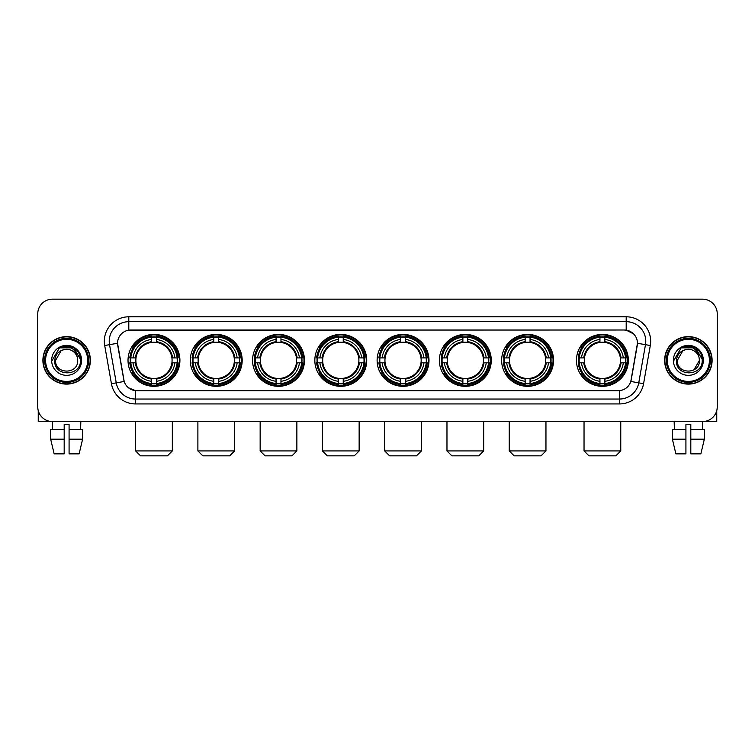 <?xml version="1.0" encoding="UTF-8"?>
<svg xmlns="http://www.w3.org/2000/svg" width="755" height="755" viewBox="0 0 755 755"><rect width="100%" height="100%" fill="white"/><g stroke="black" fill="none" stroke-linecap="round" stroke-linejoin="round"><path stroke-width="1.13" d="M377.113 360.361A25.944 25.944 0 0 0 403.057 386.315A25.944 25.944 0 0 0 429 360.361A25.944 25.944 0 0 0 403.057 334.418A25.944 25.944 0 0 0 377.113 360.361M190.298 360.361A25.944 25.944 0 0 0 216.241 386.315A25.944 25.944 0 0 0 242.185 360.361A25.944 25.944 0 0 0 216.241 334.418A25.944 25.944 0 0 0 190.298 360.361M252.566 360.361A25.944 25.944 0 0 0 278.51 386.315A25.944 25.944 0 0 0 304.463 360.361A25.944 25.944 0 0 0 278.51 334.418A25.944 25.944 0 0 0 252.566 360.361M314.835 360.361A25.944 25.944 0 0 0 340.788 386.315A25.944 25.944 0 0 0 366.732 360.361A25.944 25.944 0 0 0 340.788 334.418A25.944 25.944 0 0 0 314.835 360.361M439.382 360.361A25.944 25.944 0 0 0 465.325 386.315A25.944 25.944 0 0 0 491.269 360.361A25.944 25.944 0 0 0 465.325 334.418A25.944 25.944 0 0 0 439.382 360.361M501.65 360.361A25.944 25.944 0 0 0 527.594 386.315A25.944 25.944 0 0 0 553.547 360.361A25.944 25.944 0 0 0 527.594 334.418A25.944 25.944 0 0 0 501.65 360.361M576.452 360.361A25.944 25.944 0 0 0 602.405 386.315A25.944 25.944 0 0 0 628.349 360.361A25.944 25.944 0 0 0 602.405 334.418A25.944 25.944 0 0 0 576.452 360.361M128.02 360.361A25.944 25.944 0 0 0 153.973 386.315A25.944 25.944 0 0 0 179.916 360.361A25.944 25.944 0 0 0 153.973 334.418A25.944 25.944 0 0 0 128.02 360.361M111.438 383.71L104.7 345.526A24.481 24.481 0 0 1 128.803 316.798L626.197 316.798A24.481 24.481 0 0 1 650.3 345.526L643.562 383.71A24.481 24.481 0 0 1 619.459 403.934L135.541 403.934A24.481 24.481 0 0 1 111.438 383.71L116.251 382.861L109.522 344.676A19.583 19.583 0 0 1 128.803 321.687L626.197 321.687A19.583 19.583 0 0 1 645.478 344.676L638.749 382.861A19.583 19.583 0 0 1 619.459 399.036L135.541 399.036A19.583 19.583 0 0 1 116.251 382.861L124.197 381.454L117.544 343.261A13.222 13.222 0 0 0 117.752 345.526L123.792 379.793A13.222 13.222 0 0 0 136.806 390.722L618.194 390.722A13.222 13.222 0 0 0 631.208 379.793L637.248 345.526A13.222 13.222 0 0 0 624.234 330.01L130.766 330.01A13.222 13.222 0 0 0 117.544 343.232L117.695 341.269M130.351 362.815A23.745 23.745 0 0 1 130.351 357.917M578.783 362.815A23.745 23.745 0 0 1 578.783 357.917M503.981 362.815A23.745 23.745 0 0 1 503.981 357.917M441.713 362.815A23.745 23.745 0 0 1 441.713 357.917M317.166 362.815A23.745 23.745 0 0 1 317.166 357.917M254.897 362.815A23.745 23.745 0 0 1 254.897 357.917M192.629 362.815A23.745 23.745 0 0 1 192.629 357.917M379.435 362.815A23.745 23.745 0 0 1 379.435 357.917M42.893 360.361A23.745 23.745 0 0 0 66.638 384.106A23.745 23.745 0 0 0 90.374 360.361A23.745 23.745 0 0 0 66.638 336.626A23.745 23.745 0 0 0 42.893 360.361M664.626 360.361A23.745 23.745 0 0 0 688.362 384.106A23.745 23.745 0 0 0 712.107 360.361A23.745 23.745 0 0 0 688.362 336.626A23.745 23.745 0 0 0 664.626 360.361M128.803 316.798L128.803 330.161L624.234 330.01L626.197 330.161L633.577 333.88M618.194 390.722L136.806 390.722M135.541 403.934L135.541 390.656L128.482 387.768M650.3 345.526L637.456 343.261L630.803 381.454L643.562 383.71M717.25 313.853A14.685 14.685 0 0 0 702.565 299.169L52.435 299.169A14.685 14.685 0 0 0 37.75 313.853L37.75 406.87A14.685 14.685 0 0 0 52.435 421.564L702.565 421.564A14.685 14.685 0 0 0 717.25 406.87L717.25 313.853L717.25 406.87M37.75 313.853L37.75 406.87M702.565 299.169L52.435 299.169M52.652 429.397L52.435 421.564L702.565 421.564L702.348 429.397M38.241 410.635L38.241 421.564L95.026 421.564M50.66 429.397L50.66 439.183L54.143 453.868L50.66 439.183L50.66 429.397L64.184 429.397L64.184 424.499L69.082 424.499L69.082 429.397L82.606 429.397L82.606 439.183L79.124 453.868L82.606 439.183L69.082 439.183L69.082 429.397L69.082 453.868L79.124 453.868M80.832 421.564L80.615 429.397M64.184 429.397L64.184 453.868L54.143 453.868M50.66 439.183L64.184 439.183M87.684 360.361A21.055 21.055 0 0 0 66.638 339.316A21.055 21.055 0 0 0 45.583 360.361A21.055 21.055 0 0 0 66.638 381.417A21.055 21.055 0 0 0 87.684 360.361M88.665 360.361A22.027 22.027 0 0 0 66.638 338.334A22.027 22.027 0 0 0 44.602 360.361A22.027 22.027 0 0 0 66.638 382.398A22.027 22.027 0 0 0 88.665 360.361M90.128 360.361A23.499 23.499 0 0 0 66.638 336.872A23.499 23.499 0 0 0 43.139 360.361A23.499 23.499 0 0 0 66.638 383.861A23.499 23.499 0 0 0 90.128 360.361M77.303 357.426L77.699 360.361C78.378 374.64 54.888 374.64 55.568 360.361L61.098 350.782L63.892 349.65C58.409 351.141 55.36 354.708 54.747 360.361C53.567 377.198 80.983 376.764 80.483 360.361C80.568 355.718 78.841 351.877 75.311 348.838C72.103 346.498 68.526 345.573 64.6 346.083C71.838 346.649 76.066 350.433 77.303 357.426L77.699 360.361C78.378 374.64 54.888 374.64 55.568 360.361L61.098 350.782L63.892 349.65L61.098 350.782L55.568 360.361L61.098 350.782L63.892 349.65L61.098 350.782L55.568 360.361L61.098 350.782L63.892 349.65L61.098 350.782L55.568 360.361L61.098 350.782L63.892 349.65A11.061 11.061 0 0 1 77.303 357.426L77.699 360.361C78.378 374.64 54.888 374.64 55.568 360.361C54.888 374.64 78.378 374.64 77.699 360.361C78.378 374.64 54.888 374.64 55.568 360.361C54.888 374.64 78.378 374.64 77.699 360.361C78.378 374.64 54.888 374.64 55.568 360.361M51.651 360.361A14.977 14.977 0 0 0 66.638 375.348A14.977 14.977 0 0 0 81.615 360.361A14.977 14.977 0 0 0 66.638 345.384A14.977 14.977 0 0 0 51.651 360.361M64.6 346.083L59.419 347.866L52.208 360.361L59.419 347.866L73.848 347.866L81.059 360.361L73.848 347.866L59.419 347.866L52.208 360.361L59.419 347.866L73.848 347.866L81.059 360.361L73.848 347.866L59.419 347.866L52.208 360.361L59.419 347.866L73.848 347.866L81.059 360.361M167.431 455.831L140.505 455.831L135.607 450.933L172.329 450.933L167.431 455.831M156.417 383.54L156.417 384.522A24.283 24.283 0 0 0 178.133 362.815L177.142 362.815A23.301 23.301 0 0 1 156.417 383.54L156.417 381.275A21.055 21.055 0 0 0 174.877 362.815L171.913 362.815A18.111 18.111 0 0 0 156.417 342.421L156.417 337.192A23.301 23.301 0 0 1 177.142 357.917L178.133 357.917A24.283 24.283 0 0 0 156.417 336.211L156.417 337.192M130.794 362.815L129.813 362.815A24.283 24.283 0 0 0 151.519 384.522L151.519 383.54A23.301 23.301 0 0 1 130.794 362.815L133.059 362.815A21.055 21.055 0 0 0 151.519 381.275L151.519 378.312A18.111 18.111 0 0 0 171.913 362.815L172.64 362.815A18.828 18.828 0 0 1 156.417 379.038L156.417 381.275M151.519 337.192L151.519 336.211A24.283 24.283 0 0 0 129.813 357.917L130.794 357.917A23.301 23.301 0 0 1 151.519 337.192L151.519 339.457A21.055 21.055 0 0 0 133.059 357.917L136.023 357.917A18.111 18.111 0 0 0 151.519 378.312L151.519 379.038A18.828 18.828 0 0 1 135.296 362.815L133.059 362.815M130.841 362.815A23.254 23.254 0 0 1 130.841 357.917M156.417 337.24A23.254 23.254 0 0 0 151.519 337.24M177.095 357.917A23.254 23.254 0 0 1 177.095 362.815M177.142 357.917L174.877 357.917A21.055 21.055 0 0 0 156.417 339.457M174.877 362.815L177.142 362.815M151.519 381.275L151.519 383.54M171.913 357.917L174.877 357.917M156.417 378.34L156.417 379.038M151.519 378.312A18.111 18.111 0 0 1 136.023 362.815L135.296 362.815M156.417 383.493A23.254 23.254 0 0 1 151.519 383.493M133.059 357.917L130.794 357.917M151.519 342.383L151.519 339.457M156.417 342.421A18.111 18.111 0 0 0 136.023 357.917L135.296 357.917A18.828 18.828 0 0 1 151.519 341.694M156.417 342.392L156.417 341.694A18.828 18.828 0 0 1 172.64 357.917M133.597 347.149L132.21 347.149A25.453 25.453 0 0 1 179.426 360.361A25.453 25.453 0 0 1 132.21 373.583L133.597 373.583M229.699 455.831L202.774 455.831L197.886 450.933L234.597 450.933L229.699 455.831M218.686 383.54L218.686 384.522A24.283 24.283 0 0 0 240.401 362.815L239.411 362.815A23.301 23.301 0 0 1 218.686 383.54L218.686 381.275A21.055 21.055 0 0 0 237.145 362.815L234.192 362.815A18.111 18.111 0 0 0 218.686 342.421L218.686 337.192A23.301 23.301 0 0 1 239.411 357.917L240.401 357.917A24.283 24.283 0 0 0 218.686 336.211L218.686 337.192M193.063 362.815L192.081 362.815A24.283 24.283 0 0 0 213.797 384.522L213.797 383.54A23.301 23.301 0 0 1 193.063 362.815L195.337 362.815A21.055 21.055 0 0 0 213.797 381.275L213.797 378.312A18.111 18.111 0 0 0 234.192 362.815L234.909 362.815A18.828 18.828 0 0 1 218.686 379.038L218.686 381.275M213.797 337.192L213.797 336.211A24.283 24.283 0 0 0 192.081 357.917L193.063 357.917A23.301 23.301 0 0 1 213.797 337.192L213.797 339.457A21.055 21.055 0 0 0 195.337 357.917L198.291 357.917A18.111 18.111 0 0 0 213.797 378.312L213.797 379.038A18.828 18.828 0 0 1 197.574 362.815L195.337 362.815M193.12 362.815A23.254 23.254 0 0 1 193.12 357.917M218.686 337.24A23.254 23.254 0 0 0 213.797 337.24M239.363 357.917A23.254 23.254 0 0 1 239.363 362.815M239.411 357.917L237.145 357.917A21.055 21.055 0 0 0 218.686 339.457M237.145 362.815L239.411 362.815M213.797 381.275L213.797 383.54M234.192 357.917L237.145 357.917M218.686 378.34L218.686 379.038M213.797 378.312A18.111 18.111 0 0 1 198.291 362.815L197.574 362.815M218.686 383.493A23.254 23.254 0 0 1 213.797 383.493M195.337 357.917L193.063 357.917M213.797 342.383L213.797 339.457M218.686 342.421A18.111 18.111 0 0 0 198.291 357.917L197.574 357.917A18.828 18.828 0 0 1 213.797 341.694M218.686 342.392L218.686 341.694A18.828 18.828 0 0 1 234.909 357.917M195.875 347.149L194.488 347.149A25.453 25.453 0 0 1 241.694 360.361A25.453 25.453 0 0 1 194.488 373.583L195.875 373.583M291.977 455.831L265.052 455.831L260.154 450.933L296.866 450.933L291.977 455.831M280.964 383.54L280.964 384.522A24.283 24.283 0 0 0 302.67 362.815L301.689 362.815A23.301 23.301 0 0 1 280.964 383.54L280.964 381.275A21.055 21.055 0 0 0 299.424 362.815L296.46 362.815A18.111 18.111 0 0 0 280.964 342.421L280.964 337.192A23.301 23.301 0 0 1 301.689 357.917L302.67 357.917A24.283 24.283 0 0 0 280.964 336.211L280.964 337.192M255.341 362.815L254.35 362.815A24.283 24.283 0 0 0 276.066 384.522L276.066 383.54A23.301 23.301 0 0 1 255.341 362.815L257.606 362.815A21.055 21.055 0 0 0 276.066 381.275L276.066 378.312A18.111 18.111 0 0 0 296.46 362.815L297.187 362.815A18.828 18.828 0 0 1 280.964 379.038L280.964 381.275M276.066 337.192L276.066 336.211A24.283 24.283 0 0 0 254.35 357.917L255.341 357.917A23.301 23.301 0 0 1 276.066 337.192L276.066 339.457A21.055 21.055 0 0 0 257.606 357.917L260.569 357.917A18.111 18.111 0 0 0 276.066 378.312L276.066 379.038A18.828 18.828 0 0 1 259.843 362.815L257.606 362.815M255.388 362.815A23.254 23.254 0 0 1 255.388 357.917M280.964 337.24A23.254 23.254 0 0 0 276.066 337.24M301.641 357.917A23.254 23.254 0 0 1 301.641 362.815M301.689 357.917L299.424 357.917A21.055 21.055 0 0 0 280.964 339.457M299.424 362.815L301.689 362.815M276.066 381.275L276.066 383.54M296.46 357.917L299.424 357.917M280.964 378.34L280.964 379.038M276.066 378.312A18.111 18.111 0 0 1 260.569 362.815L259.843 362.815M280.964 383.493A23.254 23.254 0 0 1 276.066 383.493M257.606 357.917L255.341 357.917M276.066 342.383L276.066 339.457M280.964 342.421A18.111 18.111 0 0 0 260.569 357.917L259.843 357.917A18.828 18.828 0 0 1 276.066 341.694M280.964 342.392L280.964 341.694A18.828 18.828 0 0 1 297.187 357.917M258.144 347.149L256.757 347.149A25.453 25.453 0 0 1 303.972 360.361A25.453 25.453 0 0 1 256.757 373.583L258.144 373.583M354.246 455.831L327.321 455.831L322.423 450.933L359.144 450.933L354.246 455.831M343.232 383.54L343.232 384.522A24.283 24.283 0 0 0 364.939 362.815L363.957 362.815A23.301 23.301 0 0 1 343.232 383.54L343.232 381.275A21.055 21.055 0 0 0 361.692 362.815L358.729 362.815A18.111 18.111 0 0 0 343.232 342.421L343.232 337.192A23.301 23.301 0 0 1 363.957 357.917L364.939 357.917A24.283 24.283 0 0 0 343.232 336.211L343.232 337.192M317.61 362.815L316.628 362.815A24.283 24.283 0 0 0 338.334 384.522L338.334 383.54A23.301 23.301 0 0 1 317.61 362.815L319.875 362.815A21.055 21.055 0 0 0 338.334 381.275L338.334 378.312A18.111 18.111 0 0 0 358.729 362.815L359.455 362.815A18.828 18.828 0 0 1 343.232 379.038L343.232 381.275M338.334 337.192L338.334 336.211A24.283 24.283 0 0 0 316.628 357.917L317.61 357.917A23.301 23.301 0 0 1 338.334 337.192L338.334 339.457A21.055 21.055 0 0 0 319.875 357.917L322.838 357.917A18.111 18.111 0 0 0 338.334 378.312L338.334 379.038A18.828 18.828 0 0 1 322.111 362.815L319.875 362.815M317.657 362.815A23.254 23.254 0 0 1 317.657 357.917M343.232 337.24A23.254 23.254 0 0 0 338.334 337.24M363.91 357.917A23.254 23.254 0 0 1 363.91 362.815M363.957 357.917L361.692 357.917A21.055 21.055 0 0 0 343.232 339.457M361.692 362.815L363.957 362.815M338.334 381.275L338.334 383.54M358.729 357.917L361.692 357.917M343.232 378.34L343.232 379.038M338.334 378.312A18.111 18.111 0 0 1 322.838 362.815L322.111 362.815M343.232 383.493A23.254 23.254 0 0 1 338.334 383.493M319.875 357.917L317.61 357.917M338.334 342.383L338.334 339.457M343.232 342.421A18.111 18.111 0 0 0 322.838 357.917L322.111 357.917A18.828 18.828 0 0 1 338.334 341.694M343.232 342.392L343.232 341.694A18.828 18.828 0 0 1 359.455 357.917M320.413 347.149L319.025 347.149A25.453 25.453 0 0 1 366.241 360.361A25.453 25.453 0 0 1 319.025 373.583L320.413 373.583M416.515 455.831L389.589 455.831L384.701 450.933L421.413 450.933L416.515 455.831M405.501 383.54L405.501 384.522A24.283 24.283 0 0 0 427.217 362.815L426.226 362.815A23.301 23.301 0 0 1 405.501 383.54L405.501 381.275A21.055 21.055 0 0 0 423.961 362.815L420.997 362.815A18.111 18.111 0 0 0 405.501 342.421L405.501 337.192A23.301 23.301 0 0 1 426.226 357.917L427.217 357.917A24.283 24.283 0 0 0 405.501 336.211L405.501 337.192M379.878 362.815L378.897 362.815A24.283 24.283 0 0 0 400.603 384.522L400.603 383.54A23.301 23.301 0 0 1 379.878 362.815L382.143 362.815A21.055 21.055 0 0 0 400.603 381.275L400.603 378.312A18.111 18.111 0 0 0 420.997 362.815L421.724 362.815A18.828 18.828 0 0 1 405.501 379.038L405.501 381.275M400.603 337.192L400.603 336.211A24.283 24.283 0 0 0 378.897 357.917L379.878 357.917A23.301 23.301 0 0 1 400.603 337.192L400.603 339.457A21.055 21.055 0 0 0 382.143 357.917L385.107 357.917A18.111 18.111 0 0 0 400.603 378.312L400.603 379.038A18.828 18.828 0 0 1 384.38 362.815L382.143 362.815M379.925 362.815A23.254 23.254 0 0 1 379.925 357.917M405.501 337.24A23.254 23.254 0 0 0 400.603 337.24M426.179 357.917A23.254 23.254 0 0 1 426.179 362.815M426.226 357.917L423.961 357.917A21.055 21.055 0 0 0 405.501 339.457M423.961 362.815L426.226 362.815M400.603 381.275L400.603 383.54M420.997 357.917L423.961 357.917M405.501 378.34L405.501 379.038M400.603 378.312A18.111 18.111 0 0 1 385.107 362.815L384.38 362.815M405.501 383.493A23.254 23.254 0 0 1 400.603 383.493M382.143 357.917L379.878 357.917M400.603 342.383L400.603 339.457M405.501 342.421A18.111 18.111 0 0 0 385.107 357.917L384.38 357.917A18.828 18.828 0 0 1 400.603 341.694M405.501 342.392L405.501 341.694A18.828 18.828 0 0 1 421.724 357.917M382.681 347.149L381.294 347.149A25.453 25.453 0 0 1 428.51 360.361A25.453 25.453 0 0 1 381.294 373.583L382.681 373.583M478.793 455.831L451.868 455.831L446.969 450.933L483.681 450.933L478.793 455.831M467.77 383.54L467.77 384.522A24.283 24.283 0 0 0 489.485 362.815L488.504 362.815A23.301 23.301 0 0 1 467.77 383.54L467.77 381.275A21.055 21.055 0 0 0 486.229 362.815L483.276 362.815A18.111 18.111 0 0 0 467.77 342.421L467.77 337.192A23.301 23.301 0 0 1 488.504 357.917L489.485 357.917A24.283 24.283 0 0 0 467.77 336.211L467.77 337.192M442.156 362.815L441.165 362.815A24.283 24.283 0 0 0 462.881 384.522L462.881 383.54A23.301 23.301 0 0 1 442.156 362.815L444.421 362.815A21.055 21.055 0 0 0 462.881 381.275L462.881 378.312A18.111 18.111 0 0 0 483.276 362.815L483.993 362.815A18.828 18.828 0 0 1 467.77 379.038L467.77 381.275M462.881 337.192L462.881 336.211A24.283 24.283 0 0 0 441.165 357.917L442.156 357.917A23.301 23.301 0 0 1 462.881 337.192L462.881 339.457A21.055 21.055 0 0 0 444.421 357.917L447.375 357.917A18.111 18.111 0 0 0 462.881 378.312L462.881 379.038A18.828 18.828 0 0 1 446.658 362.815L444.421 362.815M442.204 362.815A23.254 23.254 0 0 1 442.204 357.917M467.77 337.24A23.254 23.254 0 0 0 462.881 337.24M488.447 357.917A23.254 23.254 0 0 1 488.447 362.815M488.504 357.917L486.229 357.917A21.055 21.055 0 0 0 467.77 339.457M486.229 362.815L488.504 362.815M462.881 381.275L462.881 383.54M483.276 357.917L486.229 357.917M467.77 378.34L467.77 379.038M462.881 378.312A18.111 18.111 0 0 1 447.375 362.815L446.658 362.815M467.77 383.493A23.254 23.254 0 0 1 462.881 383.493M444.421 357.917L442.156 357.917M462.881 342.383L462.881 339.457M467.77 342.421A18.111 18.111 0 0 0 447.375 357.917L446.658 357.917A18.828 18.828 0 0 1 462.881 341.694M467.77 342.392L467.77 341.694A18.828 18.828 0 0 1 483.993 357.917M444.959 347.149L443.572 347.149A25.453 25.453 0 0 1 490.778 360.361A25.453 25.453 0 0 1 443.572 373.583L444.959 373.583M541.061 455.831L514.136 455.831L509.238 450.933L545.959 450.933L541.061 455.831M530.048 383.54L530.048 384.522A24.283 24.283 0 0 0 551.754 362.815L550.773 362.815A23.301 23.301 0 0 1 530.048 383.54L530.048 381.275A21.055 21.055 0 0 0 548.508 362.815L545.544 362.815A18.111 18.111 0 0 0 530.048 342.421L530.048 337.192A23.301 23.301 0 0 1 550.773 357.917L551.754 357.917A24.283 24.283 0 0 0 530.048 336.211L530.048 337.192M504.425 362.815L503.443 362.815A24.283 24.283 0 0 0 525.15 384.522L525.15 383.54A23.301 23.301 0 0 1 504.425 362.815L506.69 362.815A21.055 21.055 0 0 0 525.15 381.275L525.15 378.312A18.111 18.111 0 0 0 545.544 362.815L546.271 362.815A18.828 18.828 0 0 1 530.048 379.038L530.048 381.275M525.15 337.192L525.15 336.211A24.283 24.283 0 0 0 503.443 357.917L504.425 357.917A23.301 23.301 0 0 1 525.15 337.192L525.15 339.457A21.055 21.055 0 0 0 506.69 357.917L509.653 357.917A18.111 18.111 0 0 0 525.15 378.312L525.15 379.038A18.828 18.828 0 0 1 508.927 362.815L506.69 362.815M504.472 362.815A23.254 23.254 0 0 1 504.472 357.917M530.048 337.24A23.254 23.254 0 0 0 525.15 337.24M550.725 357.917A23.254 23.254 0 0 1 550.725 362.815M550.773 357.917L548.508 357.917A21.055 21.055 0 0 0 530.048 339.457M548.508 362.815L550.773 362.815M525.15 381.275L525.15 383.54M545.544 357.917L548.508 357.917M530.048 378.34L530.048 379.038M525.15 378.312A18.111 18.111 0 0 1 509.653 362.815L508.927 362.815M530.048 383.493A23.254 23.254 0 0 1 525.15 383.493M506.69 357.917L504.425 357.917M525.15 342.383L525.15 339.457M530.048 342.421A18.111 18.111 0 0 0 509.653 357.917L508.927 357.917A18.828 18.828 0 0 1 525.15 341.694M530.048 342.392L530.048 341.694A18.828 18.828 0 0 1 546.271 357.917M507.228 347.149L505.841 347.149A25.453 25.453 0 0 1 553.056 360.361A25.453 25.453 0 0 1 505.841 373.583L507.228 373.583M615.863 455.831L588.938 455.831L584.04 450.933L620.761 450.933L615.863 455.831M604.849 383.54L604.849 384.522A24.283 24.283 0 0 0 626.556 362.815L625.574 362.815A23.301 23.301 0 0 1 604.849 383.54L604.849 381.275A21.055 21.055 0 0 0 623.309 362.815L620.346 362.815A18.111 18.111 0 0 0 604.849 342.421L604.849 337.192A23.301 23.301 0 0 1 625.574 357.917L626.556 357.917A24.283 24.283 0 0 0 604.849 336.211L604.849 337.192M579.227 362.815L578.245 362.815A24.283 24.283 0 0 0 599.951 384.522L599.951 383.54A23.301 23.301 0 0 1 579.227 362.815L581.492 362.815A21.055 21.055 0 0 0 599.951 381.275L599.951 378.312A18.111 18.111 0 0 0 620.346 362.815L621.072 362.815A18.828 18.828 0 0 1 604.849 379.038L604.849 381.275M599.951 337.192L599.951 336.211A24.283 24.283 0 0 0 578.245 357.917L579.227 357.917A23.301 23.301 0 0 1 599.951 337.192L599.951 339.457A21.055 21.055 0 0 0 581.492 357.917L584.455 357.917A18.111 18.111 0 0 0 599.951 378.312L599.951 379.038A18.828 18.828 0 0 1 583.728 362.815L581.492 362.815M579.274 362.815A23.254 23.254 0 0 1 579.274 357.917M604.849 337.24A23.254 23.254 0 0 0 599.951 337.24M625.527 357.917A23.254 23.254 0 0 1 625.527 362.815M625.574 357.917L623.309 357.917A21.055 21.055 0 0 0 604.849 339.457M623.309 362.815L625.574 362.815M599.951 381.275L599.951 383.54M620.346 357.917L623.309 357.917M604.849 378.34L604.849 379.038M599.951 378.312A18.111 18.111 0 0 1 584.455 362.815L583.728 362.815M604.849 383.493A23.254 23.254 0 0 1 599.951 383.493M581.492 357.917L579.227 357.917M599.951 342.383L599.951 339.457M604.849 342.421A18.111 18.111 0 0 0 584.455 357.917L583.728 357.917A18.828 18.828 0 0 1 599.951 341.694M604.849 342.392L604.849 341.694A18.828 18.828 0 0 1 621.072 357.917M582.029 347.149L580.642 347.149A25.453 25.453 0 0 1 627.858 360.361A25.453 25.453 0 0 1 580.642 373.583L582.029 373.583M716.759 410.635L716.759 421.564L659.974 421.564M685.917 429.397L685.917 439.183L672.394 439.183L675.876 453.868L672.394 439.183L672.394 429.397L685.917 429.397L685.917 424.499L690.816 424.499L690.816 429.397L704.34 429.397L704.34 439.183L700.857 453.868L704.34 439.183L690.816 439.183L690.816 429.397M685.917 439.183L685.917 453.868L675.876 453.868M700.857 453.868L690.816 453.868L690.816 439.183M674.168 421.564L674.385 429.397M709.417 360.361A21.055 21.055 0 0 0 688.362 339.316A21.055 21.055 0 0 0 667.316 360.361A21.055 21.055 0 0 0 688.362 381.417A21.055 21.055 0 0 0 709.417 360.361M710.398 360.361A22.027 22.027 0 0 0 688.362 338.334A22.027 22.027 0 0 0 666.335 360.361A22.027 22.027 0 0 0 688.362 382.398A22.027 22.027 0 0 0 710.398 360.361M711.861 360.361A23.499 23.499 0 0 0 688.362 336.872A23.499 23.499 0 0 0 664.872 360.361A23.499 23.499 0 0 0 688.362 383.861A23.499 23.499 0 0 0 711.861 360.361M699.036 357.426L699.432 360.361L699.036 357.426L699.432 360.361L699.036 357.426L699.432 360.361L699.036 357.426L699.432 360.361L699.036 357.426L699.432 360.361L693.902 369.95L699.432 360.361C700.111 374.64 676.622 374.64 677.301 360.361L682.831 350.782L685.625 349.65C680.142 351.141 677.093 354.708 676.48 360.361C675.3 377.198 702.716 376.764 702.216 360.361C702.301 355.718 700.574 351.877 697.044 348.838C693.836 346.498 690.259 345.573 686.333 346.083C693.571 346.649 697.799 350.433 699.036 357.426L699.432 360.361L693.902 369.95L699.432 360.361C700.111 374.64 676.622 374.64 677.301 360.361L682.831 350.782L685.625 349.65L682.831 350.782L677.301 360.361L682.831 350.782L685.625 349.65L682.831 350.782L677.301 360.361L682.831 350.782L685.625 349.65L682.831 350.782L677.301 360.361L682.831 350.782L685.625 349.65L682.831 350.782L677.301 360.361L682.831 350.782L685.625 349.65A11.061 11.061 0 0 1 699.036 357.426L699.432 360.361C700.111 374.64 676.622 374.64 677.301 360.361C676.622 374.64 700.111 374.64 699.432 360.361C700.111 374.64 676.622 374.64 677.301 360.361M673.385 360.361A14.977 14.977 0 0 0 688.362 375.348A14.977 14.977 0 0 0 703.349 360.361A14.977 14.977 0 0 0 688.362 345.384A14.977 14.977 0 0 0 673.385 360.361M673.941 360.361L681.152 347.866L695.582 347.866L702.792 360.361L695.582 347.866L681.152 347.866L673.941 360.361L681.152 347.866L695.582 347.866L702.792 360.361L695.582 347.866L681.152 347.866L673.941 360.361L681.152 347.866L695.582 347.866L702.792 360.361L695.582 347.866L681.152 347.866L673.941 360.361L681.152 347.866L695.582 347.866L702.792 360.361L695.582 347.866L681.152 347.866L673.941 360.361L681.152 347.866L686.333 346.083L681.152 347.866L673.941 360.361L681.152 347.866L686.333 346.083L681.152 347.866L673.941 360.361L681.152 347.866L695.582 347.866L702.792 360.361L695.582 347.866M626.197 316.798L626.197 330.161M104.7 345.526L109.522 344.676A19.583 19.583 0 0 1 109.22 341.269M109.522 344.676L117.544 343.261M619.459 390.656L619.459 403.934M156.417 378.312A18.111 18.111 0 0 0 171.913 362.815M151.519 383.71A23.471 23.471 0 0 0 156.417 383.71M177.312 362.815A23.471 23.471 0 0 0 177.312 357.917M156.417 337.023A23.471 23.471 0 0 0 151.519 337.023M218.686 378.312A18.111 18.111 0 0 0 234.192 362.815M213.797 383.71A23.471 23.471 0 0 0 218.686 383.71M239.59 362.815A23.471 23.471 0 0 0 239.59 357.917M218.686 337.023A23.471 23.471 0 0 0 213.797 337.023M280.964 378.312A18.111 18.111 0 0 0 296.46 362.815M276.066 383.71A23.471 23.471 0 0 0 280.964 383.71M301.858 362.815A23.471 23.471 0 0 0 301.858 357.917M280.964 337.023A23.471 23.471 0 0 0 276.066 337.023M343.232 378.312A18.111 18.111 0 0 0 358.729 362.815M338.334 383.71A23.471 23.471 0 0 0 343.232 383.71M364.127 362.815A23.471 23.471 0 0 0 364.127 357.917M343.232 337.023A23.471 23.471 0 0 0 338.334 337.023M405.501 378.312A18.111 18.111 0 0 0 420.997 362.815M400.603 383.71A23.471 23.471 0 0 0 405.501 383.71M426.396 362.815A23.471 23.471 0 0 0 426.396 357.917M405.501 337.023A23.471 23.471 0 0 0 400.603 337.023M467.77 378.312A18.111 18.111 0 0 0 483.276 362.815M462.881 383.71A23.471 23.471 0 0 0 467.77 383.71M488.674 362.815A23.471 23.471 0 0 0 488.674 357.917M467.77 337.023A23.471 23.471 0 0 0 462.881 337.023M530.048 378.312A18.111 18.111 0 0 0 545.544 362.815M525.15 383.71A23.471 23.471 0 0 0 530.048 383.71M550.942 362.815A23.471 23.471 0 0 0 550.942 357.917M530.048 337.023A23.471 23.471 0 0 0 525.15 337.023M604.849 378.312A18.111 18.111 0 0 0 620.346 362.815M599.951 383.71A23.471 23.471 0 0 0 604.849 383.71M625.744 362.815A23.471 23.471 0 0 0 625.744 357.917M604.849 337.023A23.471 23.471 0 0 0 599.951 337.023M172.329 421.564L172.329 450.933M135.607 421.564L135.607 450.933M234.597 421.564L234.597 450.933M197.886 421.564L197.886 450.933M296.866 421.564L296.866 450.933M260.154 421.564L260.154 450.933M359.144 421.564L359.144 450.933M322.423 421.564L322.423 450.933M421.413 421.564L421.413 450.933M384.701 421.564L384.701 450.933M483.681 421.564L483.681 450.933M446.969 421.564L446.969 450.933M545.959 421.564L545.959 450.933M509.238 421.564L509.238 450.933M620.761 421.564L620.761 450.933M584.04 421.564L584.04 450.933"/></g></svg>
